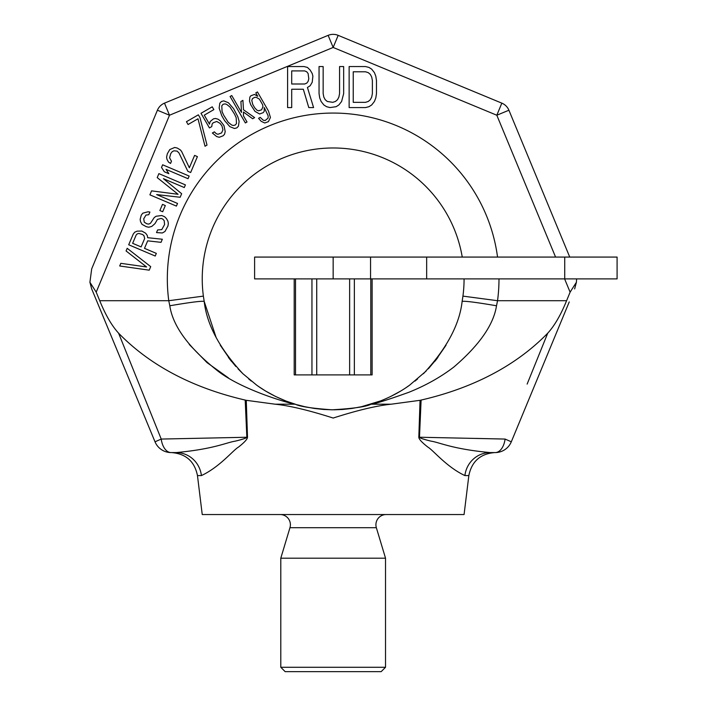 <?xml version="1.0" encoding="UTF-8"?>
<svg xmlns="http://www.w3.org/2000/svg" width="707" height="707" viewBox="0 0 707 707"><rect width="100%" height="100%" fill="white"/><g stroke="black" fill="none" stroke-linecap="round" stroke-linejoin="round"><path stroke-width="1.06" d="M527.13 384.095L547.731 333.183C523.922 357.689 484.816 385.35 421.107 400.074L420.055 400.312L418.818 437.235C418.889 439.135 421.876 442.396 427.762 447.027C433.232 450.147 446.303 466.814 464.897 475.581L468.847 475.581L464.075 514.546L202.237 514.546L197.465 475.581C194.584 461.388 185.914 453.717 171.483 452.577M420.055 400.312L391.174 404.201C376.681 405.685 357.344 410.307 333.156 418.049C308.977 410.307 289.631 405.685 275.147 404.201L246.266 400.312L247.503 437.235C247.432 439.127 244.428 442.414 238.498 447.08C233.018 450.2 220.018 466.814 201.415 475.581L197.465 475.581M246.266 400.312L245.205 400.074L246.84 437.235C246.708 437.995 242.819 439.312 235.148 441.177C226.629 442.423 214.071 449.069 176.184 452.577C169.945 452.577 169.945 452.577 176.184 452.577A26.186 25.425 -90 0 1 201.415 475.581A26.186 25.425 90 0 0 182.795 453.479M421.107 400.074L419.481 437.235L505.098 439.065A17.454 10.181 90 0 1 495.174 452.577L490.137 452.577L495.174 452.577A17.454 17.454 0 0 0 511.302 441.804A17.454 17.454 0 0 1 495.174 452.577L490.137 452.577A26.186 25.425 90 0 0 464.897 475.581M176.184 452.577L171.138 452.577A17.454 17.454 0 0 1 155.019 441.804L91.689 288.916L89.913 282.261L96.214 292.159L99.731 300.714C105.502 314.907 111.786 325.724 118.59 333.183L121.577 340.562M569.241 301.924L511.302 441.804L505.098 439.065L475.864 438.411M418.818 437.235L419.481 437.235C419.613 437.995 423.475 439.303 431.084 441.159C439.604 442.405 452.233 449.069 490.137 452.577M498.992 278.894A165.827 165.827 0 0 1 497.542 300.714L496.508 305.769C493.619 324.663 479.434 345.051 453.956 366.951C440.823 377.034 425.8 385.483 408.876 392.288C387.869 399.808 375.267 403.777 371.069 404.201C366.376 406.702 353.359 408.566 332.034 409.813C312.079 408.39 299.812 406.525 295.243 404.201C290.904 403.9 242.165 390.176 217.491 370.742C188.751 347.853 172.853 326.192 169.804 305.769L168.77 300.714A165.827 165.827 0 0 1 311.336 114.507A165.827 165.827 0 0 1 497.542 257.074M547.731 333.183C554.527 325.724 560.819 314.907 566.59 300.714L570.107 292.159L576.408 282.261L576.62 278.894L576.408 282.261L574.632 288.916M245.205 400.074C181.319 385.262 142.514 357.751 118.59 333.183L161.223 439.065L166.172 438.959M405.933 387.728L409.609 385.174C392.5 397.705 372.978 403.794 371.069 404.201L391.174 404.201M370.742 404.307L380.808 400.834M408.425 386.013L409.689 385.121M333.934 409.813L342.4 409.486M351.918 408.46L361.242 406.764M295.72 404.351L286.317 401.152M295.579 404.307L296.189 404.484M297.249 404.793L305.017 406.755M314.403 408.46L323.726 409.477M256.588 385.085L258.771 386.623M285.601 400.869L286.132 401.081M258.603 386.508L265.187 390.785M275.562 396.468L285.389 400.789M400.516 391.157L390.582 396.547M380.631 400.904L361.374 406.737M275.147 404.201L295.243 404.201C293.264 403.759 273.865 397.741 256.668 385.138L242.916 373.738C219.691 348.71 206.78 324.61 204.199 301.438L216.201 337.725M275.58 396.477L265.735 391.112M332.732 409.813L323.806 409.477M314.447 408.469L304.982 406.746M351.989 408.452L342.762 409.459M203.377 296.118L204.199 301.438L203.377 296.118A130.919 130.919 0 0 1 313.634 149.442A130.919 130.919 0 0 1 462.245 257.074A130.919 130.919 0 0 0 313.634 149.442A130.919 130.919 0 0 0 203.377 296.118A130.919 130.919 0 0 1 313.634 149.442A130.919 130.919 0 0 1 462.245 257.074A130.919 130.919 0 0 0 313.634 149.442A130.919 130.919 0 0 0 203.377 296.118L168.77 300.714L99.731 300.714M220.284 345.228L231.056 360.835M228.423 357.45L235.882 366.518M238.047 368.851L242.916 373.738M229.201 358.476L231.604 361.516M566.59 300.714L497.542 300.714L462.935 296.118A130.919 130.919 0 0 0 464.075 278.894A130.919 130.919 0 0 1 462.935 296.118A130.919 130.919 0 0 0 464.075 278.894A130.919 130.919 0 0 1 462.935 296.118L462.122 301.438C459.568 324.531 446.665 348.622 423.431 373.72L423.626 373.535M434.867 361.33L437.138 358.449M437.889 357.45L428.362 368.762M409.609 385.174L426.144 371.051M435.265 360.826L446.02 345.246M496.508 305.769C475.758 302.243 464.296 300.802 462.122 301.438L462.625 298.319M417.59 378.961L415.009 381.091M251.338 381.108L248.67 378.917M291.699 89.241L303.321 89.241L308.791 107.57L313.581 107.57L307.43 87.491L310.161 85.75L312.211 82.259L312.892 76.144L312.211 73.528L310.161 70.037L307.43 67.421L304.01 66.546L287.599 66.546L287.599 107.57L291.699 107.57L291.699 89.241M304.69 84L291.699 84L291.699 70.912L304.69 70.912L306.741 71.787L308.111 73.528L308.791 78.769L308.111 81.385L306.741 83.134L304.69 84M343.664 93.607L343.664 66.546L339.563 66.546L339.563 93.607L338.874 97.098L337.504 99.714L335.454 101.454L332.723 102.329L327.253 101.454L325.202 99.714L323.833 97.098L323.152 93.607L323.152 66.546L319.051 66.546L319.051 93.607L319.732 97.964L321.102 101.454L323.833 104.945L326.572 106.695L329.983 107.57L336.143 106.695L338.874 104.945L341.614 101.454L343.664 93.607M365.537 66.546L349.134 66.546L349.134 107.57L365.537 107.57L368.957 106.695L371.696 104.945L374.427 101.454L375.797 97.964L376.478 93.607L376.478 80.51L375.797 76.144L374.427 72.653L371.696 69.162L368.957 67.421L365.537 66.546M353.235 71.787L365.537 71.787L368.276 72.653L370.327 74.403L371.696 77.019L372.377 80.51L372.377 93.607L371.696 97.098L370.327 99.714L368.276 101.454L365.537 102.329L353.235 102.329L353.235 71.787M150.706 266.636L127.198 248.307L126.076 250.958L146.579 266.963L120.817 263.331L119.695 265.982L149.212 270.171L150.706 266.636M144.493 248.351L147.675 240.84L161.028 242.333L162.336 239.24L147.675 237.702L147.295 235.458L145.607 233.177L141.842 231.056L137.14 231.154L134.701 232.196L133.199 234.167L128.701 244.772L155.213 256.031L156.335 253.38L144.493 248.351M144.67 238.515L141.108 246.911L132.642 243.323L136.212 234.927L137.335 233.84L138.837 233.434L142.407 234.432L143.919 235.59L144.67 238.515M148.779 214.707L149.911 212.056L148.028 211.782L142.77 213.196L141.267 215.167L140.145 219.382L140.516 221.636L142.027 224.358L146.349 226.717L148.797 227.23L151.802 226.417L154.992 223.606L157.431 219.426L161.196 218.41L162.884 219.135L164.201 220.734L164.581 224.543L161.762 229.607L157.634 229.934L156.503 232.585L162.336 232.974L164.961 231.489L167.966 225.984L168.337 223.536L167.957 221.282L166.454 218.56L164.572 216.722L161.753 215.52L156.114 216.254L154.241 217.544L150.485 223.253L148.788 224.101L146.915 223.827L144.281 222.184L143.715 218.816L145.96 215.078L148.779 214.707M165.314 205.56L162.495 204.367L159.87 210.553L162.69 211.746L165.314 205.56M163.414 178.677L184.28 187.541L185.411 184.889L158.898 173.63L157.21 177.607L178.084 194.292L151.581 190.863L149.893 194.84L176.405 206.099L177.528 203.448L156.662 194.584L180.152 197.262L181.655 193.727L163.414 178.677M189.158 176.052L162.645 164.793L161.523 167.444L164.342 171.774L168.858 173.692L166.039 169.362L188.035 178.703L189.158 176.052M187.841 171.315L190.66 172.517L197.412 156.609L194.593 155.407L189.343 167.78L181.619 151.466L180.303 149.866L177.104 147.984L174.664 147.471L169.777 149.566L167.338 153.746L166.587 157.078L166.967 159.331L168.469 162.053L170.537 163.45L171.474 161.24L169.592 157.838L170.723 153.622L172.225 151.651L173.913 150.803L177.112 151.112L178.986 152.959L187.841 171.315M199.975 117.636L198.349 114.826L186.445 121.701L188.071 124.512L197.987 118.785L205.021 146.243L207.01 145.094L199.975 117.636M211.755 126.597L212.109 124.14L213.107 122.815L216.731 121.471L220.01 123.327L221.971 125.952L222.926 129.902L221.583 132.925L217.959 134.277L216.315 133.72L214.354 131.856L212.365 132.996L216.625 136.548L219.25 137.282L223.209 135.744L224.543 134.224L225.215 131.582L223.951 125.563L220.363 120.879L218.065 119.2L215.441 118.467L213.461 118.856L210.147 121.516L209.475 124.167L204.27 115.153L213.859 109.62L212.233 106.81L200.991 113.297L209.44 127.932L211.755 126.597M221.715 115.595L224.64 120.658L229.863 126.65L234.459 128.497L236.765 127.914L238.427 126.208L239.125 121.304L237.844 116.788L233.619 108.719L228.396 102.727L223.801 100.88L221.494 101.463L219.833 103.169L219.143 108.074L221.715 115.595M223.695 115.197L222.078 111.635L221.795 105.794L223.12 104.274L225.1 103.885L226.744 104.433L230.014 107.049L234.565 114.172L236.191 117.742L236.474 123.584L235.148 125.104L233.169 125.493L231.525 124.936L228.255 122.329L223.695 115.197M243.491 109.771L242.908 100.359L240.919 101.499L241.494 112.431L231.746 95.542L230.093 96.497L245.364 122.947L247.017 121.993L243.447 115.807L243.473 112.033L252.646 118.749L254.626 117.609L243.491 109.771M258.576 118.325L261.183 121.321L264.789 122.991L268.421 121.648L270.428 117.486L268.501 111.096L257.454 91.954L255.801 92.909L257.755 96.285L254.476 94.429L250.844 95.772L249.845 97.098L249.483 101.066L250.773 104.822L255.006 111.388L259.593 113.986L263.225 112.643L264.224 111.317L264.25 107.544L268.139 115.807L268.121 118.069L265.143 120.544L263.172 120.181L260.229 117.371L258.576 118.325M259.381 99.104L262.624 104.733L262.942 106.801L261.599 109.824L258.629 110.787L256.986 110.239L254.697 107.809L252.752 104.433L251.789 100.482L252.47 98.591L254.449 97.442L256.102 97.239L259.381 99.104M92.334 290.48L155.019 441.804L161.223 439.065A17.454 10.181 -90 0 0 171.138 452.577L171.138 452.577A17.454 17.454 0 0 1 155.019 441.804L91.689 288.916M89.913 282.261L91.689 268.872L89.913 282.261M91.689 268.872L157.405 110.221L91.689 268.872M189.255 344.45L207.01 362.603L228.423 377.9M552.185 343.098L523.728 411.792M569.745 257.074L508.916 110.221L569.745 257.074M501.829 103.142A13.088 13.088 0 0 1 508.916 110.221A13.088 13.088 0 0 0 501.829 103.142L338.167 35.35L501.829 103.142A13.088 13.088 0 0 1 508.916 110.221L496.818 115.232L501.829 103.142M555.569 257.074L496.818 115.232L333.156 47.449L338.167 35.35A13.088 13.088 0 0 0 328.145 35.35L164.492 103.142L169.494 115.232L157.405 110.221A13.088 13.088 0 0 1 164.492 103.142A13.088 13.088 0 0 0 157.405 110.221A13.088 13.088 0 0 1 164.492 103.142M96.214 292.159L169.494 115.232L333.156 47.449L328.145 35.35M247.503 437.235L161.223 439.065M385.527 667.284L280.794 667.284L285.16 671.65L381.161 671.65L385.527 667.284L385.527 558.185L376.354 527.705A10.207 10.207 0 0 1 386.137 514.546M385.527 558.185L280.794 558.185L289.958 527.705A10.207 10.207 0 0 0 280.184 514.546M280.794 667.284L280.794 558.185M254.608 278.894L617.087 278.894L617.087 257.074L254.608 257.074L254.608 278.894M372.121 278.894L372.121 374.904L294.2 374.904L294.2 278.894M169.804 305.769C190.563 302.243 202.025 300.802 204.199 301.438C202.025 300.802 190.563 302.243 169.804 305.769M570.107 292.159L564.61 278.894M376.354 527.705L289.958 527.705M333.156 278.894L333.156 257.074M564.725 278.894L564.725 257.074M426.657 278.894L426.657 257.074M370.556 278.894L370.556 257.074M349.638 278.894L349.638 374.904M316.727 278.894L316.718 374.904M354.357 278.894L354.357 374.904M370.795 278.894L370.795 374.904M295.517 278.894L295.517 374.904M311.955 278.894L311.955 374.904M468.847 475.581L468.847 475.581C471.737 461.388 480.398 453.717 494.838 452.577M519.91 421.027L557.611 330.001"/></g></svg>
